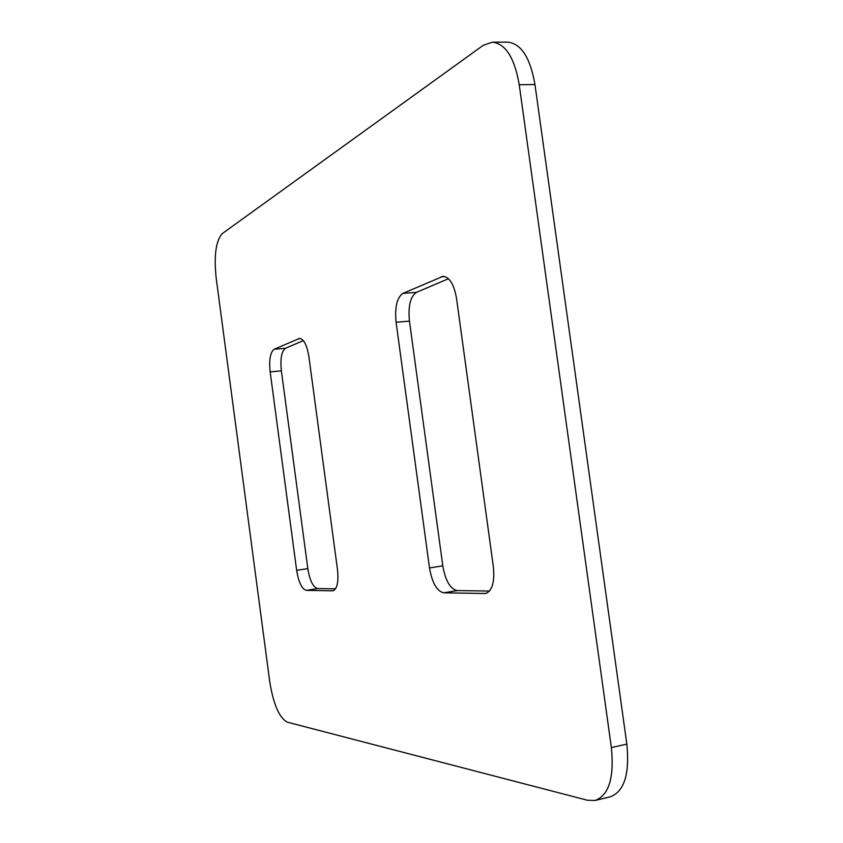 <?xml version="1.0" encoding="UTF-8"?>
<svg xmlns="http://www.w3.org/2000/svg" width="843" height="843" viewBox="0 0 843 843"><rect width="100%" height="100%" fill="white"/><g stroke="black" fill="none" stroke-linecap="round" stroke-linejoin="round"><path stroke-width="1.26" d="M493.366 566.802L456.527 298.411C454.05 284.312 449.53 276.968 442.975 276.356L402.922 293.385C396.927 297.59 394.65 307.21 396.084 322.247L429.509 567.95C432.153 582.892 436.885 591.185 443.713 592.84L485.557 593.493C492.207 591.038 494.809 582.144 493.366 566.802M519.225 84.743C514.557 57.819 505.579 43.636 492.291 42.171L483.134 45.385L222.341 233.543C215.903 240.687 213.837 255.471 216.166 277.905L269.771 681.861C273.417 704.39 279.265 717.825 287.294 722.166L587.624 800.302L595.169 800.46C608.973 795.181 614.368 777.562 611.365 747.583L519.225 84.743L534.957 84.521C530.279 57.724 521.206 43.604 507.739 42.15L492.291 42.171M337.485 569.594L308.886 356.631C306.957 345.061 303.838 338.991 299.518 338.412L274.133 349.276C270.266 352.237 268.938 359.782 270.16 371.9L296.652 570.332C298.664 582.387 301.889 589.067 306.346 590.374L332.953 590.806C337.2 589.015 338.707 581.944 337.485 569.594M448.465 278.706L416.463 292.363C410.362 296.557 408.033 306.135 409.456 321.109L442.807 565.832C445.452 580.711 450.236 588.962 457.169 590.585L489.53 591.048M595.169 800.46L610.3 796.804C624.294 791.482 629.805 773.916 626.834 744.095L534.957 84.521M303.364 340.614L285.461 348.254C281.53 351.225 280.161 358.739 281.372 370.825L307.821 568.604C309.834 580.627 313.101 587.276 317.632 588.572L335.556 588.825M611.365 747.583L626.834 744.095M484.525 593.577L486.569 593.23M441.131 276.81L444.872 276.546M402.922 293.385L416.463 292.363M396.084 322.247L409.456 321.109M429.509 567.95L442.807 565.832M443.713 592.84L457.169 590.585M332.448 590.848L333.438 590.69M298.622 338.644L300.445 338.486M274.133 349.276L285.461 348.254M270.16 371.9L281.372 370.825M296.652 570.332L307.821 568.604M306.346 590.374L317.632 588.572"/></g></svg>
